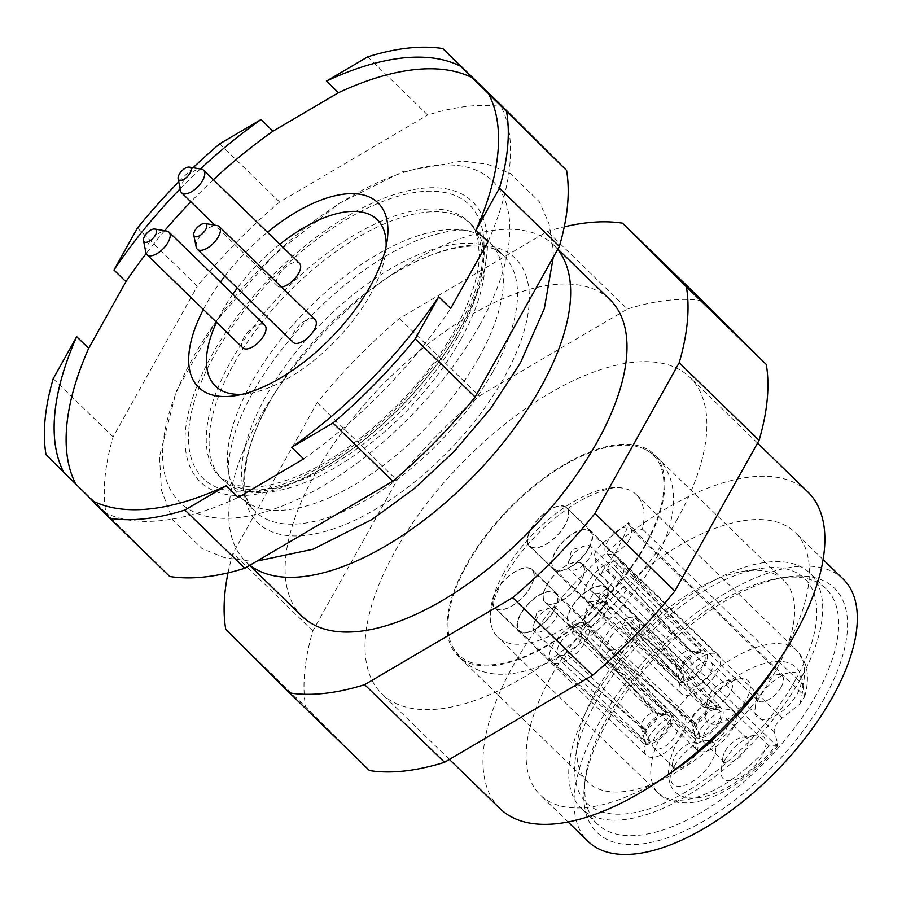 <?xml version="1.0" encoding="UTF-8"?>
<svg xmlns="http://www.w3.org/2000/svg" width="902" height="902" viewBox="0 0 902 902"><rect width="100%" height="100%" fill="white"/><g stroke="black" fill="none" stroke-linecap="round" stroke-linejoin="round"><path stroke-width="0.68" stroke-dasharray="4.51 3.38" d="M478.996 357.417A178.224 83.751 -45.8 0 0 489.56 242.097A178.224 83.751 -45.8 0 0 471.148 231.724A178.224 83.751 -45.8 0 0 305.304 311.573A178.224 83.751 -45.8 0 0 230.269 479.661A178.224 83.751 -45.8 0 0 241.172 497.757A178.224 83.751 -45.8 0 0 478.996 357.417M467.01 564.855A139.449 65.53 134.2 0 1 644.411 449.072A139.449 65.53 134.2 0 1 602.919 600.732A139.449 65.53 134.2 0 1 452.522 646.576A139.449 65.53 134.2 0 1 467.01 564.855M466.244 564.945A140.656 66.094 -45.8 0 0 457.912 655.946A140.656 66.094 -45.8 0 0 645.606 545.191A140.656 66.094 -45.8 0 0 653.939 454.18A140.656 66.094 -45.8 0 0 466.244 564.945M302.204 616.427A220.81 103.753 134.2 0 1 381.647 385.752A220.81 103.753 134.2 0 1 609.932 299.678M249.944 565.238A220.81 103.753 134.2 0 1 245.874 561.698A220.81 103.753 134.2 0 1 258.953 418.832A220.81 103.753 134.2 0 1 271.547 397.985A220.81 103.753 134.2 0 1 390.701 275.347A220.81 103.753 134.2 0 1 553.602 244.949A220.81 103.753 134.2 0 1 557.65 249.403M676.737 520.161A220.81 103.753 -45.8 0 0 689.816 377.295A220.81 103.753 -45.8 0 0 395.166 551.167A220.81 103.753 -45.8 0 0 382.087 694.033A220.81 103.753 -45.8 0 0 676.737 520.161M807.797 491.906A220.81 103.753 -45.8 0 0 579.512 577.979A220.81 103.753 -45.8 0 0 500.058 808.654M773.972 668.145A182.959 85.972 -45.8 0 0 784.413 650.872A182.959 85.972 -45.8 0 0 795.248 532.507A182.959 85.972 -45.8 0 0 606.099 603.821A182.959 85.972 -45.8 0 0 540.275 794.944A182.959 85.972 -45.8 0 0 675.248 769.767M843.178 579.073A182.959 85.972 -45.8 0 0 654.04 650.387A182.959 85.972 -45.8 0 0 588.205 841.51M607.091 722.254A170.331 80.041 -45.8 0 0 584.654 784.03A170.331 80.041 -45.8 0 0 681.765 832.264A170.331 80.041 -45.8 0 0 836.639 672.858A170.331 80.041 -45.8 0 0 785.619 577.179A170.331 80.041 -45.8 0 0 607.091 722.254M775.416 671.313A140.656 66.094 134.2 0 1 587.721 782.068A140.656 66.094 134.2 0 1 577.528 742.075A140.656 66.094 134.2 0 1 743.473 571.27A140.656 66.094 134.2 0 1 783.748 580.302A140.656 66.094 134.2 0 1 775.416 671.313M795.463 679.905A156.429 73.502 -45.8 0 0 759.935 568.643A156.429 73.502 -45.8 0 0 575.386 758.605A156.429 73.502 -45.8 0 0 653.42 807.358A156.429 73.502 -45.8 0 0 795.463 679.905M800.311 679.364A164.029 77.076 134.2 0 1 581.429 808.53A164.029 77.076 134.2 0 1 640.443 637.184A164.029 77.076 134.2 0 1 810.019 573.244A164.029 77.076 134.2 0 1 800.311 679.364M816.287 694.89A164.029 77.076 134.2 0 1 597.406 824.056A164.029 77.076 134.2 0 1 585.511 777.411A164.029 77.076 134.2 0 1 607.114 717.924A164.029 77.076 134.2 0 1 779.035 578.227A164.029 77.076 134.2 0 1 825.995 588.758A164.029 77.076 134.2 0 1 816.287 694.89M228.048 572.871A299.667 140.813 134.2 0 1 232.953 553.332L317.166 402.653A299.667 140.813 134.2 0 1 399.439 318.451L547.503 231.442A299.667 140.813 134.2 0 1 564.257 226.819M702.444 300.783A299.667 140.813 -45.8 0 0 627.386 309.048L547.503 231.442M369.459 770.545L305.62 706.875A299.667 140.813 -45.8 0 1 312.836 630.938L397.049 480.259A299.667 140.813 -45.8 0 1 479.334 396.057L627.386 309.048M225.737 629.258L305.62 706.875M312.836 630.938L232.953 553.332M317.166 402.653L397.049 480.259M399.439 318.451L479.334 396.057M503.767 572.917A99.367 46.69 -45.8 0 0 490.812 623.057A99.367 46.69 -45.8 0 0 497.881 637.207A99.367 46.69 -45.8 0 0 608.467 589.931C608.478 582.647 605.49 577.596 599.503 574.788A97.134 45.641 -45.8 0 0 628.717 522.529C632.325 529.575 636.902 531.763 642.461 529.102A99.367 46.69 -45.8 0 0 636.361 494.679A99.367 46.69 -45.8 0 0 622.008 488.016A99.367 46.69 -45.8 0 0 503.767 572.917M699.027 653.104A17.217 8.095 -45.8 0 0 684.517 662.654A17.217 8.095 -45.8 0 0 678.744 676.861A17.217 8.095 -45.8 0 0 683.93 680.131L678.541 667.176A10.61 4.984 134.2 0 1 676.59 666.499A10.61 4.984 134.2 0 1 675.801 665.157A10.61 4.984 134.2 0 1 679.116 656.69A10.61 4.984 134.2 0 1 687.798 650.613L699.027 653.104L700.335 650.77A20.194 9.482 134.2 0 0 681.393 664.3A20.194 9.482 134.2 0 0 677.966 681.19L586.176 599.931A25.865 12.154 -45.8 0 0 588.983 601.341A25.865 12.154 -45.8 0 0 597.023 600.45L683.434 682.374L684.731 680.04A17.217 8.095 -45.8 0 0 702.06 666.702A17.217 8.095 -45.8 0 0 701.79 653.138A17.217 8.095 -45.8 0 0 699.839 653.014L689.263 650.455A10.61 4.984 134.2 0 1 690.007 650.545A10.61 4.984 134.2 0 1 691.372 651.289A10.61 4.984 134.2 0 1 689.511 659.869A10.61 4.984 134.2 0 1 680.007 667.018L684.731 680.04M569.985 559.026A15.774 7.408 134.2 0 1 585.173 545.89A15.774 7.408 134.2 0 1 591.036 546.601A15.774 7.408 134.2 0 1 590.1 556.805A15.774 7.408 134.2 0 1 569.049 569.23A15.774 7.408 134.2 0 1 568.181 563.389A15.774 7.408 134.2 0 1 569.985 559.026M678.541 667.176L593.64 592.997A15.774 7.408 134.2 0 1 593.133 592.625A15.774 7.408 134.2 0 1 593.02 592.513A15.774 7.408 134.2 0 1 594.339 581.655A15.774 7.408 134.2 0 1 606.336 570.289L687.798 650.613M699.839 653.014L701.136 650.68L619.043 561.055A25.865 12.154 -45.8 0 0 610.992 561.946L606.336 570.289A15.774 7.408 -45.8 0 1 614.375 569.399A15.774 7.408 134.2 0 1 614.995 569.884A15.774 7.408 134.2 0 1 615.119 570.008A15.774 7.408 134.2 0 1 614.07 580.087A15.774 7.408 134.2 0 1 601.69 592.107L597.023 600.45A25.865 12.154 -45.8 0 0 620.497 579.388A25.865 12.154 -45.8 0 0 622.222 562.837A25.865 12.154 -45.8 0 0 622.03 562.645A25.865 12.154 -45.8 0 0 619.043 561.055L614.375 569.399L689.263 650.455M680.007 667.018L601.69 592.107A15.774 7.408 -45.8 0 1 593.64 592.997L588.983 601.341L682.622 682.464L683.93 680.131M664.424 715.038A17.217 8.095 -45.8 0 0 649.902 724.588A17.217 8.095 -45.8 0 0 644.129 738.783A17.217 8.095 -45.8 0 0 649.316 742.053L643.927 729.109A10.61 4.984 134.2 0 1 641.976 728.433A10.61 4.984 134.2 0 1 641.198 727.08A10.61 4.984 134.2 0 1 644.502 718.623A10.61 4.984 134.2 0 1 653.183 712.546L664.424 715.038L665.721 712.704A20.194 9.482 134.2 0 0 646.779 726.234A20.194 9.482 134.2 0 0 643.351 743.124L551.573 661.865A25.865 12.154 -45.8 0 0 554.369 663.274A25.865 12.154 -45.8 0 0 562.408 662.384L648.82 744.308L650.128 741.974A17.217 8.095 -45.8 0 0 667.446 728.636A17.217 8.095 -45.8 0 0 667.176 715.072A17.217 8.095 -45.8 0 0 665.225 714.948L654.649 712.388A10.61 4.984 134.2 0 1 655.393 712.467A10.61 4.984 134.2 0 1 656.757 713.211A10.61 4.984 134.2 0 1 654.908 721.803A10.61 4.984 134.2 0 1 645.392 728.951L650.128 741.974M535.382 620.948A15.774 7.408 134.2 0 1 550.558 607.824A15.774 7.408 134.2 0 1 556.421 608.534A15.774 7.408 134.2 0 1 555.485 618.738A15.774 7.408 134.2 0 1 534.446 631.152A15.774 7.408 134.2 0 1 533.567 625.312A15.774 7.408 134.2 0 1 535.382 620.948M643.927 729.109L559.037 654.92A15.774 7.408 134.2 0 1 558.53 654.548A15.774 7.408 134.2 0 1 558.406 654.446A15.774 7.408 134.2 0 1 559.725 643.577A15.774 7.408 134.2 0 1 571.721 632.223L653.183 712.546M665.225 714.948L666.533 712.614L584.428 622.989A25.865 12.154 -45.8 0 0 576.389 623.868L571.721 632.223A15.774 7.408 -45.8 0 1 579.76 631.332A15.774 7.408 134.2 0 1 580.392 631.817A15.774 7.408 134.2 0 1 580.505 631.93A15.774 7.408 134.2 0 1 579.456 642.021A15.774 7.408 134.2 0 1 567.076 654.04L562.408 662.384A25.865 12.154 -45.8 0 0 585.894 641.311A25.865 12.154 -45.8 0 0 587.608 624.77A25.865 12.154 -45.8 0 0 587.428 624.579A25.865 12.154 -45.8 0 0 584.428 622.989L579.76 631.332L654.649 712.388M645.392 728.951L567.076 654.04A15.774 7.408 -45.8 0 1 559.037 654.92L554.369 663.274L648.008 744.387L649.316 742.053M714.7 709.502A17.217 8.095 -45.8 0 0 700.178 719.052A17.217 8.095 -45.8 0 0 694.416 733.247A17.217 8.095 -45.8 0 0 699.602 736.517L694.213 723.573A10.61 4.984 134.2 0 1 692.262 722.897A10.61 4.984 134.2 0 1 691.473 721.544A10.61 4.984 134.2 0 1 694.788 713.087A10.61 4.984 134.2 0 1 703.47 707.01L714.7 709.502L716.008 707.157A20.194 9.482 134.2 0 0 697.066 720.698A20.194 9.482 134.2 0 0 693.638 737.588L601.848 656.318A25.865 12.154 -45.8 0 0 604.644 657.738A25.865 12.154 -45.8 0 0 612.695 656.848L699.095 738.761L700.403 736.427A17.217 8.095 -45.8 0 0 717.733 723.1A17.217 8.095 -45.8 0 0 717.451 709.536A17.217 8.095 -45.8 0 0 715.511 709.412L704.936 706.841A10.61 4.984 134.2 0 1 705.668 706.931A10.61 4.984 134.2 0 1 707.044 707.675A10.61 4.984 134.2 0 1 705.184 716.267A10.61 4.984 134.2 0 1 695.668 723.415L700.403 736.427M585.657 615.412A15.774 7.408 134.2 0 1 600.833 602.288A15.774 7.408 134.2 0 1 606.708 602.998A15.774 7.408 134.2 0 1 605.772 613.202A15.774 7.408 134.2 0 1 584.721 625.616A15.774 7.408 134.2 0 1 583.842 619.775A15.774 7.408 134.2 0 1 585.657 615.412M694.213 723.573L609.312 649.384A15.774 7.408 134.2 0 1 608.805 649.012A15.774 7.408 134.2 0 1 608.692 648.899A15.774 7.408 134.2 0 1 610 638.041A15.774 7.408 134.2 0 1 621.997 626.687L703.47 707.01M715.511 709.412L716.808 707.078L634.715 617.453A25.865 12.154 -45.8 0 0 626.664 618.332L621.997 626.687A15.774 7.408 -45.8 0 1 630.047 625.796A15.774 7.408 134.2 0 1 630.667 626.281A15.774 7.408 134.2 0 1 630.78 626.394A15.774 7.408 134.2 0 1 629.731 636.485A15.774 7.408 134.2 0 1 617.363 648.504L612.695 656.848A25.865 12.154 -45.8 0 0 636.169 635.775A25.865 12.154 -45.8 0 0 637.894 619.223A25.865 12.154 -45.8 0 0 637.703 619.043A25.865 12.154 -45.8 0 0 634.715 617.453L630.047 625.796L704.936 706.841M695.668 723.415L617.363 648.504A15.774 7.408 -45.8 0 1 609.312 649.384L604.644 657.738L698.295 738.851L699.602 736.517M682.622 682.464A20.194 9.482 134.2 0 1 677.966 681.19M586.176 599.931A25.865 12.154 -45.8 0 1 585.984 599.751A25.865 12.154 -45.8 0 1 589.198 580.257A25.865 12.154 -45.8 0 1 610.992 561.946L700.335 650.77M701.136 650.68A20.194 9.482 134.2 0 1 706.097 652.236A20.194 9.482 134.2 0 1 702.117 669.183A20.194 9.482 134.2 0 1 683.434 682.374M648.008 744.387A20.194 9.482 134.2 0 1 643.351 743.124M551.573 661.865A25.865 12.154 -45.8 0 1 551.37 661.685A25.865 12.154 -45.8 0 1 554.595 642.179A25.865 12.154 -45.8 0 1 576.389 623.868L665.721 712.704M666.533 712.614A20.194 9.482 134.2 0 1 671.483 714.17A20.194 9.482 134.2 0 1 667.503 731.116A20.194 9.482 134.2 0 1 648.82 744.308M698.295 738.851A20.194 9.482 134.2 0 1 693.638 737.588M601.848 656.318A25.865 12.154 -45.8 0 1 601.657 656.137A25.865 12.154 -45.8 0 1 604.87 636.643A25.865 12.154 -45.8 0 1 626.664 618.332L716.008 707.157M716.808 707.078A20.194 9.482 134.2 0 1 721.769 708.634A20.194 9.482 134.2 0 1 717.789 725.58A20.194 9.482 134.2 0 1 699.095 738.761M588.544 548.337A25.865 12.154 134.2 0 1 554.031 568.711A25.865 12.154 134.2 0 1 563.344 541.685A25.865 12.154 134.2 0 1 590.077 531.605A25.865 12.154 134.2 0 1 588.544 548.337M553.941 610.271A25.865 12.154 134.2 0 1 519.417 630.633A25.865 12.154 134.2 0 1 528.73 603.618A25.865 12.154 134.2 0 1 555.474 593.527A25.865 12.154 134.2 0 1 553.941 610.271M604.216 604.735A25.865 12.154 134.2 0 1 569.703 625.097A25.865 12.154 134.2 0 1 579.005 598.082A25.865 12.154 134.2 0 1 605.749 587.991A25.865 12.154 134.2 0 1 604.216 604.735M588.95 548.292A26.496 12.448 -45.8 0 0 590.517 531.154A26.496 12.448 -45.8 0 0 563.13 541.482A26.496 12.448 -45.8 0 0 553.591 569.162A26.496 12.448 -45.8 0 0 588.95 548.292M554.335 610.226A26.496 12.448 -45.8 0 0 555.914 593.076A26.496 12.448 -45.8 0 0 528.516 603.404A26.496 12.448 -45.8 0 0 518.977 631.084A26.496 12.448 -45.8 0 0 554.335 610.226M604.622 604.69A26.496 12.448 -45.8 0 0 606.189 587.54A26.496 12.448 -45.8 0 0 578.791 597.868A26.496 12.448 -45.8 0 0 569.263 625.548A26.496 12.448 -45.8 0 0 604.622 604.69M531.199 528.73A26.496 12.448 134.2 0 1 566.557 507.871A26.496 12.448 134.2 0 1 564.99 525.009A26.496 12.448 134.2 0 1 529.632 545.879A26.496 12.448 134.2 0 1 531.199 528.73M496.585 590.663A26.496 12.448 134.2 0 1 531.943 569.793A26.496 12.448 134.2 0 1 530.376 586.943A26.496 12.448 134.2 0 1 495.018 607.801A26.496 12.448 134.2 0 1 496.585 590.663M546.871 585.127A26.496 12.448 134.2 0 1 582.218 564.257A26.496 12.448 134.2 0 1 580.651 581.407A26.496 12.448 134.2 0 1 545.293 602.265A26.496 12.448 134.2 0 1 546.871 585.127M530.996 528.752A26.812 12.594 134.2 0 1 566.772 507.646A26.812 12.594 134.2 0 1 557.132 535.653A26.812 12.594 134.2 0 1 529.406 546.105A26.812 12.594 134.2 0 1 530.996 528.752M496.382 590.686A26.812 12.594 134.2 0 1 532.169 569.568A26.812 12.594 134.2 0 1 522.517 597.575A26.812 12.594 134.2 0 1 494.792 608.027A26.812 12.594 134.2 0 1 496.382 590.686M546.668 585.15A26.812 12.594 134.2 0 1 582.444 564.032A26.812 12.594 134.2 0 1 580.854 581.384A26.812 12.594 134.2 0 1 545.079 602.491A26.812 12.594 134.2 0 1 546.668 585.15M682.78 676.218A26.812 12.594 -45.8 0 0 681.19 693.559A26.812 12.594 -45.8 0 0 708.904 683.107A26.812 12.594 -45.8 0 0 718.556 655.1A26.812 12.594 -45.8 0 0 682.78 676.218M648.166 738.14A26.812 12.594 134.2 0 1 683.942 717.034A26.812 12.594 134.2 0 1 674.301 745.041A26.812 12.594 134.2 0 1 646.576 755.493A26.812 12.594 134.2 0 1 648.166 738.14M732.638 728.839A26.812 12.594 -45.8 0 0 734.228 711.498A26.812 12.594 -45.8 0 0 706.503 721.95A26.812 12.594 -45.8 0 0 696.863 749.957A26.812 12.594 -45.8 0 0 732.638 728.839M689.41 675.485A16.405 7.712 -45.8 0 0 688.44 686.095A16.405 7.712 -45.8 0 0 705.398 679.702A16.405 7.712 -45.8 0 0 711.306 662.564A16.405 7.712 -45.8 0 0 689.41 675.485M654.807 737.419A16.405 7.712 -45.8 0 0 653.826 748.029A16.405 7.712 -45.8 0 0 670.784 741.636A16.405 7.712 -45.8 0 0 676.692 724.498A16.405 7.712 -45.8 0 0 654.807 737.419M705.082 731.872A16.405 7.712 -45.8 0 0 704.112 742.493A16.405 7.712 -45.8 0 0 721.07 736.1A16.405 7.712 -45.8 0 0 726.967 718.962A16.405 7.712 -45.8 0 0 705.082 731.872M629.404 539.52A17.352 8.152 134.2 0 1 606.257 553.185A17.352 8.152 134.2 0 1 612.492 535.055A17.352 8.152 134.2 0 1 630.43 528.29A17.352 8.152 134.2 0 1 629.404 539.52M709.389 694.89A16.405 7.712 134.2 0 1 726.572 680.92A16.405 7.712 134.2 0 1 731.274 681.968A16.405 7.712 134.2 0 1 725.366 699.106A16.405 7.712 134.2 0 1 708.408 705.499A16.405 7.712 134.2 0 1 707.224 700.831A16.405 7.712 134.2 0 1 709.389 694.89M674.775 756.812A16.405 7.712 134.2 0 1 691.969 742.842A16.405 7.712 134.2 0 1 696.66 743.902A16.405 7.712 134.2 0 1 690.763 761.04A16.405 7.712 134.2 0 1 673.805 767.433A16.405 7.712 134.2 0 1 672.61 762.765A16.405 7.712 134.2 0 1 674.775 756.812M725.05 751.276A16.405 7.712 134.2 0 1 742.245 737.306A16.405 7.712 134.2 0 1 746.946 738.366A16.405 7.712 134.2 0 1 741.038 755.504A16.405 7.712 134.2 0 1 724.081 761.897A16.405 7.712 134.2 0 1 722.897 757.229A16.405 7.712 134.2 0 1 725.05 751.276M781.188 686.986A17.352 8.152 134.2 0 1 758.03 700.64A17.352 8.152 134.2 0 1 756.778 695.713A17.352 8.152 134.2 0 1 759.067 689.421A17.352 8.152 134.2 0 1 777.242 674.64A17.352 8.152 134.2 0 1 782.214 675.756A17.352 8.152 134.2 0 1 781.188 686.986M709.333 703.537A29.022 13.631 -45.8 0 0 705.511 714.057A29.022 13.631 -45.8 0 0 722.051 722.276A29.022 13.631 -45.8 0 0 748.434 695.115A29.022 13.631 -45.8 0 0 739.741 678.823A29.022 13.631 -45.8 0 0 709.333 703.537M674.719 765.46A29.022 13.631 -45.8 0 0 670.896 775.991A29.022 13.631 -45.8 0 0 687.437 784.21A29.022 13.631 -45.8 0 0 713.82 757.049A29.022 13.631 -45.8 0 0 705.127 740.745A29.022 13.631 -45.8 0 0 674.719 765.46M724.994 759.924A29.022 13.631 -45.8 0 0 721.172 770.455A29.022 13.631 -45.8 0 0 737.723 778.674A29.022 13.631 -45.8 0 0 764.107 751.513A29.022 13.631 -45.8 0 0 755.414 735.209A29.022 13.631 -45.8 0 0 724.994 759.924M759.01 698.069A29.969 14.082 -45.8 0 0 755.053 708.927A29.969 14.082 -45.8 0 0 772.146 717.417A29.969 14.082 -45.8 0 0 799.386 689.376A29.969 14.082 -45.8 0 0 790.411 672.542A29.969 14.082 -45.8 0 0 759.01 698.069M599.435 573.683L776.915 746.112L777.716 743.406L774.344 732.074A12.617 5.931 134.2 0 1 782.259 717.913L799.578 704.304L804.798 696.22L627.318 523.791L602.525 543.286A12.617 5.931 134.2 0 0 594.61 557.447L599.435 573.683A6.314 2.965 134.2 0 1 599.503 574.788M642.461 529.102L803.017 685.092A99.367 46.69 -45.8 0 0 796.917 650.669A99.367 46.69 -45.8 0 0 694.19 689.399A99.367 46.69 -45.8 0 0 658.437 793.196A99.367 46.69 -45.8 0 0 769.023 745.92L777.772 745.819M803.017 685.092L804.539 697.314M628.717 522.529A6.314 2.965 134.2 0 1 627.318 523.791M479.21 325.893A224.226 105.365 -45.8 0 0 349.987 197.019A224.226 105.365 -45.8 0 0 179.532 501.997A224.226 105.365 -45.8 0 0 479.21 325.893M180.513 190.672A15.774 7.408 134.2 0 1 187.289 176.33A15.774 7.408 134.2 0 1 201.428 169.148M196.185 247.069A15.774 7.408 134.2 0 1 202.961 232.727A15.774 7.408 134.2 0 1 217.1 225.534M145.899 252.605A15.774 7.408 134.2 0 1 152.675 238.263A15.774 7.408 134.2 0 1 166.814 231.081M281.48 287.028A15.774 7.408 134.2 0 1 277.478 285.945A15.774 7.408 134.2 0 1 278.414 275.741A15.774 7.408 134.2 0 1 299.453 263.316M293.15 342.332A15.774 7.408 134.2 0 1 294.075 332.128A15.774 7.408 134.2 0 1 315.125 319.714M242.863 347.879A15.774 7.408 134.2 0 1 243.799 337.675A15.774 7.408 134.2 0 1 264.85 325.25M232.851 294.165A116.076 54.548 -45.8 0 0 222.287 310.976A116.076 54.548 -45.8 0 0 216.514 322.273M242.401 394.242A116.076 54.548 -45.8 0 0 248.648 393.543A116.076 54.548 -45.8 0 0 385.605 252.583A116.076 54.548 -45.8 0 0 386.124 246.314M279.834 244.262A116.076 54.548 -45.8 0 0 237.282 288.065M203.356 309.487A128.704 60.479 134.2 0 1 206.254 304.109A128.704 60.479 134.2 0 1 220.392 282.067M224.902 276.035A128.704 60.479 134.2 0 1 267.454 232.231M180.152 188.856A287.05 134.883 134.2 0 1 200.436 168.978M178.743 181.832A299.667 140.813 134.2 0 1 193.096 167.727M213.402 179.712A287.05 134.883 -45.8 0 0 190.863 201.8M164.626 230.698A287.05 134.883 -45.8 0 0 146.18 253.518M92.669 500.869L104.023 512.189L92.038 500.554M104.023 512.189A287.05 134.883 -45.8 0 0 238.162 497.419M303.658 458.938A287.05 134.883 -45.8 0 0 450.696 308.461M487.948 241.804A287.05 134.883 -45.8 0 0 500.847 106.109M367.757 56.815L427.672 115.016A299.667 140.813 134.2 0 1 502.73 106.752M137.431 228.026L197.335 286.227A299.667 140.813 134.2 0 1 279.62 202.025L427.672 115.016M279.62 202.025L219.705 143.824M46.002 454.631L105.906 512.843A299.667 140.813 134.2 0 1 113.122 436.906L197.335 286.227M113.122 436.906L53.218 378.705M169.756 576.513L105.906 512.843M460.697 339.626A178.224 83.751 134.2 0 1 241.274 490.35A178.224 83.751 134.2 0 1 222.873 479.977A178.224 83.751 134.2 0 1 233.426 364.656A178.224 83.751 134.2 0 1 471.25 224.316A178.224 83.751 134.2 0 1 482.153 242.412A178.224 83.751 134.2 0 1 460.697 339.626M211.711 355.354A195.317 91.779 134.2 0 1 472.749 201.947A195.317 91.779 134.2 0 1 324.269 467.608A195.317 91.779 134.2 0 1 211.711 355.354M493.191 371.207A178.224 83.751 -45.8 0 0 503.756 255.897A178.224 83.751 -45.8 0 0 319.5 325.363A178.224 83.751 -45.8 0 0 255.367 511.547A178.224 83.751 -45.8 0 0 493.191 371.207M268.819 403.397A184.527 86.705 134.2 0 1 279.349 385.977A184.527 86.705 134.2 0 1 378.93 283.487A184.527 86.705 134.2 0 1 511.107 254.702A184.527 86.705 134.2 0 1 504.139 377.487A184.527 86.705 134.2 0 1 305.485 535.36A184.527 86.705 134.2 0 1 268.819 403.397M777.716 743.406A86.75 40.759 134.2 0 1 672.531 788.652A86.75 40.759 134.2 0 1 734.476 677.819A86.75 40.759 134.2 0 1 799.578 704.304M782.259 717.913L602.525 543.286M774.344 732.074L594.61 557.447M769.023 745.92L608.467 589.931M457.866 336.886A178.224 83.751 134.2 0 1 220.043 477.226A178.224 83.751 134.2 0 1 284.164 291.042A178.224 83.751 134.2 0 1 468.42 221.565A178.224 83.751 134.2 0 1 457.866 336.886M457.923 328.238A190.841 89.67 -45.8 0 0 347.935 218.543A190.841 89.67 -45.8 0 0 202.871 478.128A190.841 89.67 -45.8 0 0 457.923 328.238M390.701 275.347L378.93 283.487C438.507 240.981 491.782 239.064 503.756 255.897L489.56 242.097M271.547 397.985L279.349 385.977C238.579 446.761 238.207 500.069 255.367 511.547L241.172 497.757M557.842 249.076L553.602 244.949M249.674 565.385L245.874 561.698M757.556 443.096L689.816 377.295M449.388 759.416L382.087 694.033M823.075 559.533L795.248 532.507M568.102 821.981L540.275 794.944M783.748 580.302L653.939 454.18M587.721 782.068L457.912 655.946M825.995 588.758L810.019 573.244M597.406 824.056L581.429 808.53M585.511 777.411L584.654 784.03M779.035 578.227L785.619 577.179M577.528 742.075L575.386 758.605M743.473 571.27L759.935 568.643M644.411 449.072C655.19 454.236 663.128 462.275 668.213 473.189C673.681 485.253 674.955 499.404 672.024 515.651C667.875 537.288 657.468 559.747 640.826 583.03C618.028 614.194 591.081 638.672 559.984 656.498C537.051 669.273 516.012 675.147 496.867 674.144C476.177 672.475 461.396 663.274 452.522 646.576M622.008 488.016C614.623 485.84 600.292 490.271 578.994 501.32C547.661 520.454 522.585 546.026 503.778 578.024C492.65 600.439 488.332 615.446 490.812 623.057M675.801 665.157L678.744 676.861M690.007 650.545L701.79 653.138M585.173 545.89L571.665 549.78L568.181 563.389M676.59 666.499L593.133 592.625M691.372 651.289L615.119 570.008M641.198 727.08L644.129 738.783M655.393 712.467L667.176 715.072M550.558 607.824L537.051 611.703L533.567 625.312M641.976 728.433L558.53 654.548M656.757 713.211L580.505 631.93M691.473 721.544L694.416 733.247M705.668 706.931L717.451 709.536M600.833 602.288L587.337 606.167L583.842 619.775M692.262 722.897L608.805 649.012M707.044 707.675L630.78 626.394M614.995 569.884L591.036 546.601M593.02 592.513L569.049 569.23M580.392 631.817L556.421 608.534M558.406 654.446L534.446 631.152M630.667 626.281L606.708 602.998M608.692 648.899L584.721 625.616M706.097 652.236L622.222 562.837M671.483 714.17L587.608 624.77M721.769 708.634L637.894 619.223M622.03 562.645L590.077 531.605M585.984 599.751L554.031 568.711M587.428 624.579L555.474 593.527M551.37 661.685L519.417 630.633M637.703 619.043L605.749 587.991M601.657 656.137L569.703 625.097M590.517 531.154L566.557 507.871M553.591 569.162L529.632 545.879M555.914 593.076L531.943 569.793M518.977 631.084L495.018 607.801M606.189 587.54L582.218 564.257M569.263 625.548L545.293 602.265M529.406 546.105L681.19 693.559M566.772 507.646L718.556 655.1M494.792 608.027L646.576 755.493M532.169 569.568L683.942 717.034M545.079 602.491L696.863 749.957M582.444 564.032L734.228 711.498M688.44 686.095L708.408 705.499M711.306 662.564L731.274 681.968M653.826 748.029L673.805 767.433M676.692 724.498L696.66 743.902M704.112 742.493L724.081 761.897M726.967 718.962L746.946 738.366M782.214 675.756L630.43 528.29M758.03 700.64L606.257 553.185M707.224 700.831L705.511 714.057M726.572 680.92L739.741 678.823M672.61 762.765L670.896 775.991M691.969 742.842L705.127 740.745M722.897 757.229L721.172 770.455M742.245 737.306L755.414 735.209M756.778 695.713L755.053 708.927M777.242 674.64L790.411 672.542M777.93 745.616C762.461 764.569 745.12 779.497 725.884 790.4C712.411 797.83 700.065 801.957 688.857 802.791C675.034 803.276 664.898 800.085 658.437 793.196L497.881 637.207M636.361 494.679L796.917 650.669L804.809 662.846C808.406 672.046 808.316 683.558 804.528 697.381M471.148 231.724C462.5 227.969 445.148 230.596 419.08 239.616C381.963 254.601 344.722 281.289 307.368 319.691C273.205 356.346 249.651 392.201 236.696 427.255C228.409 453.638 226.267 471.103 230.269 479.661M257.07 561.044L249.674 561.089L224.575 557.718L202.104 548.619L172.857 520.003L161.447 490.293L159.519 456.322L176.499 390.769L215.725 321.834L272.731 256.157L339.535 203.164L402.957 171.583L462.264 160.973L487.475 164.254L510.058 173.308L539.407 201.811L549.047 223.899L553.106 248.726L553.264 257.25M277.478 285.945L214.913 225.162M385.605 252.583L387.319 239.357M248.648 393.543L235.478 395.64M471.25 224.316L468.42 221.565C472.862 225.624 476.053 231.78 478.004 240.022L479.323 254.635C479.131 275.189 470.979 300.253 454.901 329.839C420.264 393.802 346.041 460.031 288.787 479.458C275.414 484.205 263.621 486.776 253.417 487.17L234.531 485.287L220.043 477.226L222.873 479.977M482.153 242.412C483.382 245.761 483.946 250.948 483.844 257.972C483.63 267.849 480.879 280.251 475.602 295.168L463.662 321.98C448.294 351.34 427.086 379.877 400.014 407.591C364.329 443.096 329.027 467.946 294.097 482.164C262.877 494.341 246.72 492.165 241.274 490.35"/><path stroke-width="1.35" d="M557.842 249.076L609.932 299.678A220.81 103.753 134.2 0 1 596.853 442.544A220.81 103.753 134.2 0 1 302.204 616.427L249.674 565.385M557.65 249.403A220.81 103.753 134.2 0 1 540.523 387.815A220.81 103.753 134.2 0 1 249.944 565.238M449.388 759.416L500.058 808.654A220.81 103.753 -45.8 0 0 662.97 778.257A220.81 103.753 -45.8 0 0 782.113 655.619A220.81 103.753 -45.8 0 0 794.718 634.771A220.81 103.753 -45.8 0 0 807.797 491.906L757.556 443.096M662.97 778.257L675.248 769.767A182.959 85.972 -45.8 0 0 773.972 668.145L782.113 655.619M568.102 821.981L588.205 841.51A182.959 85.972 -45.8 0 0 832.343 697.438A182.959 85.972 -45.8 0 0 843.178 579.073L823.075 559.533M564.257 226.819A299.667 140.813 134.2 0 1 622.56 223.177L686.399 286.847A299.667 140.813 134.2 0 1 679.183 362.773L594.97 513.452A299.667 140.813 134.2 0 1 512.697 597.654L364.645 684.663A299.667 140.813 134.2 0 1 289.576 692.928L225.737 629.258A299.667 140.813 134.2 0 1 228.048 572.871M622.56 223.177L702.444 300.783L766.283 364.453L686.399 286.847M679.183 362.773L759.067 440.39A299.667 140.813 -45.8 0 0 766.283 364.453M759.067 440.39L674.854 591.069L594.97 513.452M512.697 597.654L592.58 675.271A299.667 140.813 -45.8 0 0 674.854 591.069M592.58 675.271L444.528 762.28L364.645 684.663M289.576 692.928L369.459 770.545A299.667 140.813 -45.8 0 0 444.528 762.28M190.029 173.139A8.49 3.991 -45.8 0 0 189.364 167.095A8.49 3.991 -45.8 0 0 181.753 170.963A8.49 3.991 -45.8 0 0 178.111 178.675A8.49 3.991 -45.8 0 0 183.106 179.735A8.49 3.991 -45.8 0 0 190.029 173.139M205.701 229.536A8.49 3.991 -45.8 0 0 205.036 223.482A8.49 3.991 -45.8 0 0 197.425 227.349A8.49 3.991 -45.8 0 0 193.783 235.072A8.49 3.991 -45.8 0 0 198.767 236.121A8.49 3.991 -45.8 0 0 205.701 229.536M155.415 235.072A8.49 3.991 -45.8 0 0 154.749 229.018A8.49 3.991 -45.8 0 0 147.139 232.885A8.49 3.991 -45.8 0 0 143.497 240.608A8.49 3.991 -45.8 0 0 148.492 241.668A8.49 3.991 -45.8 0 0 155.415 235.072M189.364 167.095L201.428 169.148A15.774 7.408 134.2 0 1 203.593 170.185A15.774 7.408 134.2 0 1 202.657 180.389A15.774 7.408 134.2 0 1 181.618 192.814A15.774 7.408 134.2 0 1 180.513 190.672L178.111 178.675M205.036 223.482L217.1 225.534A15.774 7.408 134.2 0 1 219.265 226.582A15.774 7.408 134.2 0 1 218.329 236.786A15.774 7.408 134.2 0 1 197.279 249.2A15.774 7.408 134.2 0 1 196.185 247.069L193.783 235.072M154.749 229.018L166.814 231.081A15.774 7.408 134.2 0 1 168.978 232.118A15.774 7.408 134.2 0 1 168.054 242.322A15.774 7.408 134.2 0 1 147.003 254.736A15.774 7.408 134.2 0 1 145.899 252.605L143.497 240.608M203.593 170.185L299.453 263.316A15.774 7.408 134.2 0 1 298.517 273.52A15.774 7.408 134.2 0 1 281.48 287.028M219.265 226.582L315.125 319.714A15.774 7.408 134.2 0 1 314.189 329.918A15.774 7.408 134.2 0 1 293.15 342.332L197.279 249.2M168.978 232.118L264.85 325.25A15.774 7.408 134.2 0 1 263.914 335.454A15.774 7.408 134.2 0 1 242.863 347.879L147.003 254.736M216.514 322.273A116.076 54.548 -45.8 0 0 242.401 394.242M386.124 246.314A116.076 54.548 -45.8 0 0 279.834 244.262M237.282 288.065A116.076 54.548 -45.8 0 0 232.851 294.165M220.392 282.067A128.704 60.479 134.2 0 1 224.902 276.035M267.454 232.231A128.704 60.479 134.2 0 1 387.319 239.357A128.704 60.479 134.2 0 1 235.478 395.64A128.704 60.479 134.2 0 1 203.356 309.487M180.152 188.856A287.05 134.883 134.2 0 0 113.945 270.036L137.431 228.026A299.667 140.813 134.2 0 1 178.743 181.832M200.436 168.978A287.05 134.883 134.2 0 1 260.982 119.56L219.705 143.824A299.667 140.813 134.2 0 0 193.096 167.727M326.479 81.079L367.757 56.815A299.667 140.813 134.2 0 1 442.814 48.55L502.73 106.752L566.58 170.422L460.618 66.297A287.05 134.883 134.2 0 0 326.479 81.079L338.464 92.714L272.968 131.207L260.982 119.56M272.968 131.207A287.05 134.883 -45.8 0 0 213.402 179.712M190.863 201.8A287.05 134.883 -45.8 0 0 164.626 230.698M146.18 253.518A287.05 134.883 -45.8 0 0 125.93 281.672L88.678 348.33L76.693 336.683A287.05 134.883 134.2 0 0 63.794 472.389L46.002 454.631A299.667 140.813 134.2 0 1 53.218 378.705L76.693 336.683M113.945 270.036L125.93 281.672M88.678 348.33A287.05 134.883 -45.8 0 0 75.779 484.024L92.669 500.869M63.794 472.389L75.779 484.024M226.176 485.783L184.899 510.036A299.667 140.813 134.2 0 1 109.841 518.3L92.038 500.554A287.05 134.883 134.2 0 0 226.176 485.783L238.162 497.419L303.658 458.938L291.673 447.291A287.05 134.883 134.2 0 0 438.71 296.814L415.236 338.836A299.667 140.813 134.2 0 1 332.951 423.027L291.673 447.291M438.71 296.814L450.696 308.461L487.948 241.804L475.963 230.168A287.05 134.883 134.2 0 0 488.861 94.462M472.603 77.944A287.05 134.883 -45.8 0 0 338.464 92.714M506.665 112.22A299.667 140.813 134.2 0 1 499.449 188.146L475.963 230.168M442.814 48.55L460.618 66.297M184.899 510.036L244.814 568.249A299.667 140.813 134.2 0 1 169.756 576.513L109.841 518.3M415.236 338.836L475.151 397.038A299.667 140.813 134.2 0 1 392.866 481.24L244.814 568.249M392.866 481.24L332.951 423.027M566.58 170.422A299.667 140.813 134.2 0 1 559.364 246.359L475.151 397.038M559.364 246.359L499.449 188.146M553.264 257.25L544.357 308.507L520.251 363.235L490.677 408.482L454.044 451.575L414.266 488.602L371.962 519.507L312.825 549.295L257.07 561.044M214.913 225.162L181.618 192.814"/></g></svg>
